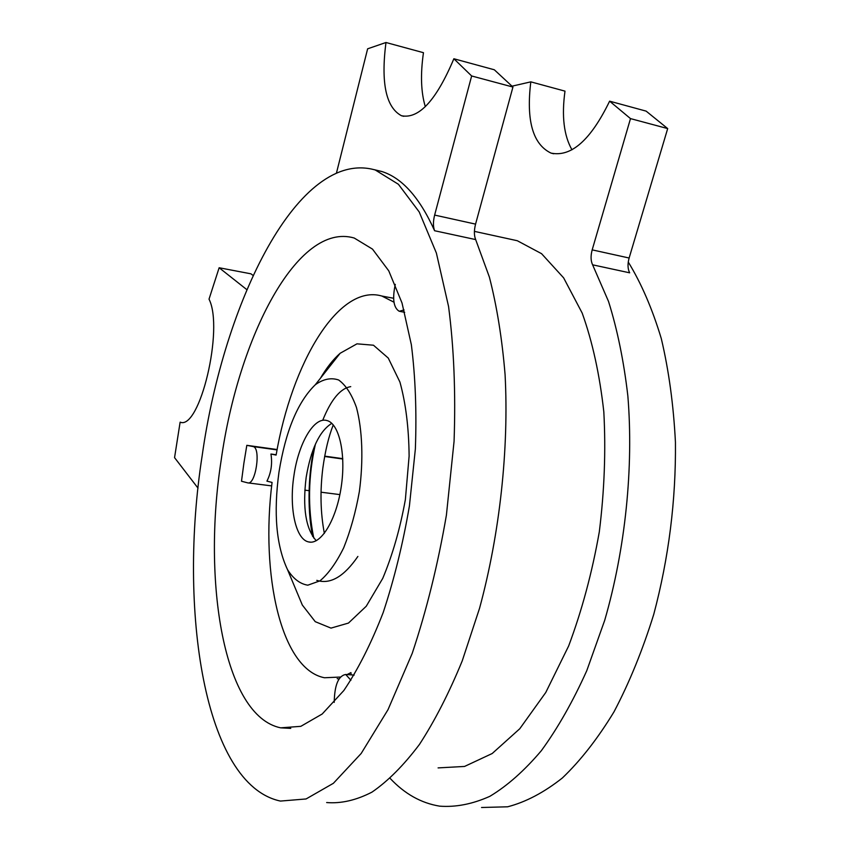 <?xml version="1.0" encoding="UTF-8"?>
<svg xmlns="http://www.w3.org/2000/svg" width="850" height="850" viewBox="0 0 850 850"><rect width="100%" height="100%" fill="white"/><g stroke="black" fill="none" stroke-linecap="round" stroke-linejoin="round"><path stroke-width="1.27" d="M357.882 556.442C343.984 576.672 330.289 584.641 316.795 580.359M350.912 680.244L345.695 674.475C338.364 675.824 334.539 685.121 334.22 702.366M395.282 284.357C392.233 298.796 393.539 307.764 399.213 311.27L404.047 309.953M347.098 674.571L350.954 672.605L351.135 674.868M276.176 454.739L270.948 454.017C272.489 463.717 271.15 472.759 266.932 481.142L272.064 482.428C260.429 574.664 280.904 669.322 324.509 677.758L340.34 677.046M393.964 302.186L381.852 296.034C338.534 283.39 291.752 363.067 276.112 455.079L270.948 454.017M293.919 475.703C288.947 507.482 295.545 539.41 308.603 541.928C320.843 545.201 336.334 519.977 341.201 487.018C346.237 454.102 339.161 423.311 326.836 420.516C313.884 416.606 298.392 443.551 293.919 475.703M278.959 472.239C273.413 513.241 276.271 545.711 287.534 569.659C293.293 578.786 300.05 583.961 307.806 585.183L320.004 580.837C328.397 573.782 336.292 562.774 343.687 547.814C350.455 530.952 355.683 512.189 359.369 491.502C363.524 460.137 362.408 429.888 356.458 407.49C351.709 394.251 345.769 385.082 338.629 379.982C331.075 377.421 323.297 379.015 315.308 384.742C297.723 401.859 285.6 431.024 278.959 472.239M295.598 588.954L302.324 605.041L315.244 621.669L330.979 628.107L348.447 623.082L366.254 606.231L382.744 578.383C392.572 554.944 400.127 528.668 405.376 499.545L409.116 456.089C408.829 427.858 405.758 403.176 399.925 382.054L388.259 358.062L373.469 345.217L356.968 343.836L340.149 353.271C333.168 359.412 326.602 367.731 320.439 378.239M393.614 298.233L388.163 297.245M337.184 678.651L338.991 678.948M331.776 423.353C319.494 431.067 310.962 449.066 306.17 477.317C302.409 507.864 305.766 528.987 316.253 540.706M252.96 446.537L246.819 445.326L243.886 463.218L241.496 481.238L247.637 482.842C255.606 485.754 261.322 447.621 253.066 446.569L277.068 449.884M342.763 458.649L324.711 456.142M312.832 454.495L311.514 454.304M277.132 449.533L246.819 445.326M481.536 807.5L507.631 806.799C525.736 802.102 543.968 792.508 562.339 778.005C580.518 760.644 597.731 738.597 613.976 711.875C629.34 682.699 642.6 650.207 653.746 614.38C668.748 557.919 675.984 500.565 675.442 442.34C673.54 405.025 668.833 370.441 661.289 338.576C652.322 308.837 641.304 283.326 628.256 262.034M390.171 778.419C404.674 793.879 421.175 803.133 439.684 806.161C455.812 807.362 472.536 804.089 489.834 796.333C507.269 785.867 524.439 770.653 541.333 750.709C557.802 728.11 572.942 701.431 586.776 670.671L604.711 620.298C625.451 548.675 633.707 467.447 627.852 395.951C623.826 361.197 617.387 329.694 608.526 301.442L592.609 264.817C590.718 260.876 590.569 255.882 592.184 249.868L629.128 258.017L667.686 128.584L646.138 111.127L609.609 101.171L630.498 118.607L592.184 249.868M512.125 86.147L530.814 81.855C526.076 120.562 532.801 144.309 551.013 153.096C571.221 157.324 590.75 140.016 609.609 101.171M438.09 767.901L464.546 766.445L492.203 753.514L519.764 728.747L545.774 692.474L568.65 645.979C581.921 610.555 592.131 572.528 599.303 531.866C604.414 490.748 605.923 450.744 603.819 411.846C599.686 374.669 592.471 341.753 582.197 313.098L563.646 277.876L541.567 253.683L517.278 240.72L508.119 238.722M425.319 106.654C420.973 92.384 420.346 74.396 423.459 52.689L385.964 42.5L367.636 48.811L336.526 172.762M326.655 802.549C341.116 803.728 356.224 800.254 371.971 792.126C387.919 781.182 403.739 765.287 419.433 744.451C434.807 720.832 449.076 692.963 462.251 660.832L479.57 608.218C499.864 533.428 509.001 448.747 505.081 374.616C502.095 338.64 496.857 306.127 489.377 277.068L475.66 239.583C474.013 235.556 473.981 230.403 475.564 224.124L512.943 87.051L494.317 69.774L453.868 58.756C436.358 100.257 418.901 119.255 401.487 115.738C385.964 107.408 380.789 82.992 385.964 42.5M253.109 275.464L250.931 273.817L219.141 267.75L209.026 299.147C224.113 328.706 199.686 430.504 180.126 422.174L174.558 457.64L198.018 488.134M221.181 460.19C202.141 581.634 223.614 716.061 280.659 727.834L300.815 726.336L322.192 714.011L343.825 690.529C358.041 669.503 371.152 643.535 383.159 612.627C394.166 579.413 402.921 543.841 409.424 505.888L415.363 448.981C416.734 411.496 415.406 376.752 411.358 344.739L402.029 303.025L388.758 270.842L372.502 249.124L354.227 238.032C297.5 221.414 238.308 337.429 221.181 460.19M202.162 455.738C178.224 608.621 203.681 784.784 280.457 801.072L306.074 798.957L333.391 783.296L361.197 753.451L388.004 709.686L412.197 653.416C426.541 610.491 437.941 564.389 446.409 515.111L454.07 441.267C455.77 392.668 453.942 347.746 448.566 306.51L436.369 253.002L419.209 211.947L398.406 184.28L375.254 169.989C298.775 148.081 223.773 301.272 202.162 455.738M512.943 87.051L471.644 75.969L434.637 215.082C433.064 221.457 433.054 226.663 434.594 230.732C419.645 197.551 402.018 177.799 381.735 171.488L374.159 169.649M180.731 422.269L180.126 422.174M246.851 289.659L219.141 267.75M471.644 75.969L453.868 58.756M530.814 81.855L564.995 91.141C561.553 116.014 563.869 135.564 571.965 149.802M630.498 118.607L667.686 128.584M592.609 264.817L629.659 272.818C627.683 268.898 627.502 263.957 629.128 258.017M313.767 538.05C307.626 507.748 308.168 476.436 315.414 444.136M322.692 420.357C331.064 399.585 340.404 388.344 350.731 386.644M342.773 459L324.647 456.482L342.773 459.011M312.768 454.835L311.408 454.644L312.768 454.846M475.66 239.583L434.594 230.732M434.637 215.082L475.564 224.124M314.426 446.441C308.975 469.657 306.51 506.579 312.651 536.477M393.624 298.286L381.852 296.034M277.068 449.894L253.066 446.569M339.873 494.604L321.013 492.203M309.071 490.684L304.831 490.142M271.66 485.902L248.126 482.906M290.764 728.386L280.659 727.834M381.735 171.488L375.254 169.989M517.278 240.72L474.417 231.37M310.813 542.173L308.603 541.928M287.534 569.659L302.324 605.041M315.308 384.742L340.149 353.271M404.685 312.301L399.978 311.419M354.152 675.081L345.695 674.475M333.264 424.904C328.716 436.337 325.242 450.755 322.83 468.169C319.972 491.098 320.482 512.837 324.36 533.386M403.782 116.312L401.487 115.738M551.013 153.096L553.669 153.765"/></g></svg>
